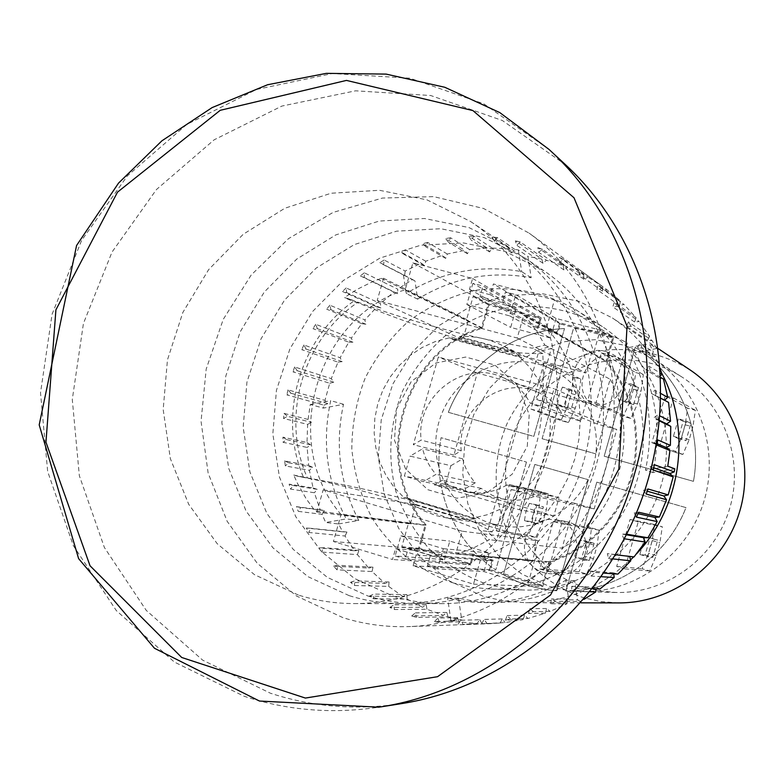 <?xml version="1.0" encoding="UTF-8"?>
<svg xmlns="http://www.w3.org/2000/svg" width="784" height="784" viewBox="0 0 784 784"><rect width="100%" height="100%" fill="white"/><g stroke="black" fill="none" stroke-linecap="round" stroke-linejoin="round"><path stroke-width="0.59" stroke-dasharray="3.92 2.94" d="M342.931 617.645L296.47 595.987L257.132 563.137L227.144 521.282L208.132 473.046L201.047 421.302L206.192 369.088L223.234 319.372L251.184 275.027L288.502 238.64L333.102 212.415L382.445 198.058L433.65 196.637L483.601 208.495L529.122 233.152C599.103 283.573 631.708 383.082 604.689 471.213C577.926 559.423 495.341 623.809 409.13 626.583C386.404 627.337 364.335 624.358 342.931 617.645M349.203 595.664L307.994 576.671L272.95 547.82L246.049 510.982L228.732 468.401L221.862 422.605L225.772 376.212L240.178 331.857L264.277 292.05L296.734 259.092L335.768 234.926L379.182 221.068L424.477 218.501L468.959 227.566L509.904 247.92C575.946 291.883 607.669 383.484 582.777 464.53C558.198 545.674 480.759 603.984 401.418 603.611C383.523 603.562 366.118 600.916 349.203 595.664M338.629 523.957L358.778 520.449C339.776 483.836 334.68 445.126 343.49 404.299L323.371 408.101L310.258 404.515L308.083 419.44L311.405 422.292L287.454 416.324L283.563 418.489L307.622 424.389L307.014 442.48L282.926 437.168L283.053 442.294L307.142 447.439L308.69 465.431L284.621 460.874L285.356 465.931L309.406 470.331L313.081 487.971L289.12 484.149L290.452 489.079L314.384 492.744L320.156 509.767L324.439 510.59L300.791 507.503L298.292 511.364L322.018 514.324L325.713 522.487L338.629 523.957L342.657 531.807L306.299 528.044L308.769 532.463L345.029 536.011L354.574 550.76L318.745 547.987L321.734 552.063L357.435 554.641L368.735 568.057L333.553 566.175L337.022 569.831L372.057 571.526L384.934 583.394L350.507 582.316L354.417 585.501L388.668 586.422L402.956 596.536L369.372 596.154L373.654 598.8L407.043 599.064L422.527 607.267L389.873 607.443L394.47 609.521L426.917 609.237L443.352 615.371L411.708 615.979L416.549 617.449L447.978 616.763L461.747 620.085L450.869 620.389L454.318 621.036L457.444 617.596L437.766 618.057L439.55 622.437L459.179 621.83L477.074 623.564L479.779 619.732L460.796 620.262L463.109 624.387L500.094 623.094L481.748 623.75L505.053 622.604L522.997 619.615L505.386 620.154L510.423 618.978L527.877 618.478L545.419 613.157L528.514 613.48L533.394 611.647L550.143 611.393L566.969 603.807L550.77 603.807L555.405 601.338L580.229 601.475L584.041 599.329M323.939 405.171L327.849 403.603L324.958 400.389L287.963 389.864L290.991 393.235L286.885 394.881L323.939 405.171L323.371 408.101M329.711 383.239L333.768 382.18L331.289 378.613L294.627 366.951L297.214 370.705L292.961 371.822L329.711 383.239L324.958 400.389M338.031 362.139L342.167 361.61L340.138 357.739L303.927 344.999L306.044 349.066L301.703 349.625L338.031 362.139L331.289 378.613M348.772 342.196L352.937 342.206L351.389 338.08L315.736 324.302L317.344 328.643L312.983 328.633L348.772 342.196L340.138 357.739M361.796 323.684L365.912 324.233L364.874 319.921L329.878 305.192L330.956 309.719L326.644 309.161L361.796 323.684L351.389 338.08M376.898 306.897L380.906 307.975L380.407 303.535L346.156 287.934L346.685 292.608L342.481 291.481L376.898 306.897L364.874 319.921M393.872 292.089L397.723 293.686L397.753 289.178L364.344 272.812L364.305 277.536L360.287 275.87L393.872 292.089L380.407 303.535M412.482 279.486L414.971 280.927L417.656 299.145C452.956 277.575 490.804 270.441 531.199 277.732L527.916 256.427L518.351 249.929L514.902 249.459L511.776 252.977L510.041 248.91L492.244 248.067L489.579 251.929L487.354 248.156L469.606 249.606L467.421 253.742L464.765 250.312L447.321 254.016L445.655 258.367L442.607 255.329L425.741 261.209L424.614 265.707L421.224 263.11L405.181 271.058L384.18 260.043L383.582 264.767L379.789 262.581L412.482 279.486L397.753 289.178M541.783 259.063L542.998 263.277L546.458 260.219L520.302 242.001L516.656 245.225L515.392 240.786L541.783 259.063L527.916 256.427M563.206 265.551L563.892 269.921L567.714 267.315L542.597 249.41L538.588 252.164L537.873 247.558L563.206 265.551L546.458 260.219M583.678 274.802L583.825 279.261L587.931 277.144L563.823 259.71L559.502 261.944L559.364 257.25L583.678 274.802L567.714 267.315M602.867 286.699L602.455 291.178L606.796 289.59L583.619 272.773L579.053 274.449L579.494 269.735L602.867 286.699L587.931 277.144M620.438 301.076L619.468 305.495L623.976 304.476L601.661 288.394L596.918 289.492L597.937 284.827L620.438 301.076L606.796 289.59M636.098 317.706L634.589 322.008L639.195 321.567L617.625 306.368L612.794 306.838L614.382 302.31L636.098 317.706L623.976 304.476M649.573 336.356L647.545 340.442L652.17 340.599L631.247 326.389L626.387 326.242L628.523 321.92L649.573 336.356L639.195 321.567M660.432 369.47L655.473 356.651L650.818 355.887L653.386 351.987L649.289 343.676L656.6 348.547L652.17 340.599M656.6 348.547L635.06 352.604C655.894 389.805 661.843 429.808 652.905 472.615L674.799 468.812M634.04 556.914L629.63 556.405M617.929 574.094L613.607 572.81L613.735 573.8M599.887 589.019L595.771 587.196L595.781 588.882M580.229 601.475L577.583 599.858L574.633 580.709C549.506 595.252 522.781 602.553 494.469 602.612L476.339 601.495L458.532 598.261L461.747 620.085M447.978 616.763L446.792 612.431L443.352 615.371M426.917 609.237L426.271 604.797L422.527 607.267M407.043 599.064L406.945 594.586L402.956 596.536M388.668 586.422L389.099 581.973L384.934 583.394M372.057 571.526L373.008 567.185L368.735 568.057M357.435 554.641L358.896 550.456L354.574 550.76M345.029 536.011L346.969 532.062L342.657 531.807M453.534 583.022C419.538 571.252 390.942 548.232 371.812 517.607C360.895 496.076 354.231 473.193 351.81 448.958C351.947 424.565 356.397 400.967 365.158 378.143C376.232 356.377 390.765 337.336 408.748 321.038C428.338 306.789 449.761 296.675 473.026 290.707C508.522 284.974 544.655 291.579 575.956 309.837C630.062 343.823 656.59 416.745 636.824 481.013C617.351 545.38 554.641 591.087 490.784 589.088L471.919 587.304L453.534 583.022M542.597 249.41L537.873 247.558M563.892 269.921L538.588 252.164M563.823 259.71L559.364 257.25M583.825 279.261L559.502 261.944M583.619 272.773L579.494 269.735M602.455 291.178L579.053 274.449M601.661 288.394L597.937 284.827M619.468 305.495L596.918 289.492M617.625 306.368L614.382 302.31M634.589 322.008L612.794 306.838M631.247 326.389L628.523 321.92M647.545 340.442L626.387 326.242M655.473 356.651L642.282 348.165L637.48 347.381L640.136 343.343L653.386 351.987M642.282 348.165L640.136 343.343M650.818 355.887L637.48 347.381M660.814 377.476L650.514 371.322L645.849 369.921L648.985 366.236L660.638 373.321M650.514 371.322L648.985 366.236M660.883 398.252L651.357 393.49L654.924 390.226L660.981 393.588M655.806 395.499L654.924 390.226M659.422 420.939L653.876 417.705L657.825 414.912L659.883 415.932M658.041 420.283L657.825 414.912M657.178 445.253L653.376 442.147L657.629 439.883M657.315 443.793L653.376 442.147M653.219 469.988L649.848 466.411L654.336 464.706M653.709 467.774L649.848 466.411M646.241 494.077L643.331 490.078L647.996 488.971M647.241 491.196L643.331 490.078M636.343 517.107L633.962 512.756L638.705 512.256M638.039 513.667L633.962 512.756M624.515 538.814L623.701 538.686L621.888 534.051L626.847 534.218M623.701 538.686L626.641 534.178M626.534 534.835L621.888 534.051M613.196 558.943L608.541 558.453L607.316 553.622L615.685 554.788M608.541 558.453L612.01 554.366M629.581 556.209L607.316 553.622M601.524 576.72L591.126 576.073L590.509 571.124L595.056 572.477L604.033 573.114M591.126 576.073L595.056 572.477M613.607 572.81L590.509 571.124M590.244 591.773L571.752 591.273L571.752 586.295L576.073 588.216L592.596 588.774M571.752 591.273L576.073 588.216M595.771 587.196L571.752 586.295M550.77 603.807L551.377 598.868L555.405 601.338M528.514 613.48L529.719 608.678L533.394 611.647M505.386 620.154L507.15 615.558L510.423 618.978M481.748 623.75L484.051 619.438L486.864 623.241M477.074 623.564L463.109 624.387M458.003 624.231L460.796 620.262M479.779 619.732L482.023 623.721M454.318 621.036L434.532 621.614L439.55 622.437M434.532 621.614L437.766 618.057M457.444 617.596L459.179 621.83M411.708 615.979L415.314 612.882L416.549 617.449M446.792 612.431L415.314 612.882M389.873 607.443L393.803 604.836L394.47 609.521M426.271 604.797L393.803 604.836M369.372 596.154L373.556 594.086L373.654 598.8M406.945 594.586L373.556 594.086M350.507 582.316L354.878 580.826L354.417 585.501M389.099 581.973L354.878 580.826M333.553 566.175L338.031 565.264L337.022 569.831M373.008 567.185L338.031 565.264M318.745 547.987L323.273 547.663L321.734 552.063M358.896 550.456L323.273 547.663M306.299 528.044L310.807 528.308L308.769 532.463M346.969 532.062L310.807 528.308M320.156 509.767L296.381 506.65L298.292 511.364M296.381 506.65L300.791 507.503M324.439 510.59L322.018 514.324M289.12 484.149L293.383 485.57L290.452 489.079M284.621 460.874L288.649 462.834L285.356 465.931M282.926 437.168L286.67 439.638L283.053 442.294M308.083 419.44L284.043 413.384L283.563 418.489M284.043 413.384L287.454 416.324M311.405 422.292L307.622 424.389M287.963 389.864L286.885 394.881M327.849 403.603L290.991 393.235M294.627 366.951L292.961 371.822M333.768 382.18L297.214 370.705M303.927 344.999L301.703 349.625M342.167 361.61L306.044 349.066M315.736 324.302L312.983 328.633M352.937 342.206L317.344 328.643M329.878 305.192L326.644 309.161M365.912 324.233L330.956 309.719M346.156 287.934L342.481 291.481M380.906 307.975L346.685 292.608M364.344 272.812L360.287 275.87M397.723 293.686L364.305 277.536M384.18 260.043L379.789 262.581M425.741 261.209L405.377 249.841L404.211 254.486L400.712 251.811L421.224 263.11M405.377 249.841L400.712 251.811M447.321 254.016L427.623 242.383L425.908 246.882L422.762 243.746L442.607 255.329M427.623 242.383L422.762 243.746M469.606 249.606L450.594 237.787L448.34 242.07L445.606 238.532L464.765 250.312M450.594 237.787L445.606 238.532M492.244 248.067L473.928 236.17L471.174 240.159L468.891 236.268L487.354 248.156M473.928 236.17L468.891 236.268M489.579 251.929L471.174 240.159M514.902 249.459L497.291 237.572L494.067 241.207L492.274 237.013L510.041 248.91M497.291 237.572L492.274 237.013M511.776 252.977L494.067 241.207M520.302 242.001L515.392 240.786M542.998 263.277L516.656 245.225M405.181 271.058L404.593 275.625L403.446 274.968L414.971 280.927M404.593 275.625L383.582 264.767M424.614 265.707L404.211 254.486M445.655 258.367L425.908 246.882M467.421 253.742L448.34 242.07M417.656 299.145L406.171 293.52L403.446 274.968M531.199 277.732L521.683 271.627C480.582 264.228 442.078 271.529 406.171 293.52M518.351 249.929L521.683 271.627M663.46 379.054L658.942 377.692L660.736 375.585M658.942 377.692L645.849 369.921M668.585 402.437L664.548 400.242M664.283 400.497L651.357 393.49M659.481 420.4L653.876 417.705M566.969 603.807L567.557 599.045L568.772 599.78L577.583 599.858M567.557 599.045L551.377 598.868M545.419 613.157L546.575 608.521L550.143 611.393M546.575 608.521L529.719 608.678M522.997 619.615L524.712 615.175L527.877 618.478M524.712 615.175L507.15 615.558M500.094 623.094L502.319 618.929L505.053 622.604M502.319 618.929L484.051 619.438M313.081 487.971L317.216 489.353L314.384 492.744M317.216 489.353L293.383 485.57M308.69 465.431L312.61 467.333L309.406 470.331M312.61 467.333L288.649 462.834M307.014 442.48L310.66 444.871L307.142 447.439M310.66 444.871L286.67 439.638M667.782 466.215L645.487 470.106C654.601 426.467 648.554 385.708 627.357 347.822L649.289 343.676M635.06 352.604L627.357 347.822M652.905 472.615L645.487 470.106M574.633 580.709L565.774 580.268L568.772 599.78M458.532 598.261L447.615 598.153L457.905 600.299L470.978 602.004L484.179 602.592C512.981 602.524 540.186 595.085 565.774 580.268M450.869 620.389L447.615 598.153M310.258 404.515L330.711 400.644C321.734 442.205 326.889 481.631 346.185 518.91L325.713 522.487M358.778 520.449L346.185 518.91M343.49 404.299L330.711 400.644M400.996 703.709C356.024 710.461 312.483 706.962 270.382 693.203L202.654 660.138L146.236 610.373L104.39 547.506L79.341 475.712L72.285 399.497L83.437 323.439L112.043 252.036L156.447 189.542L214.159 139.807L281.868 106.075L355.583 90.817L430.71 95.521L502.319 120.491L565.411 164.62M298.381 595.056L254.486 574.682L217.237 543.743L188.689 504.269L170.363 458.65L163.18 409.591L167.453 359.895L182.888 312.365L208.613 269.667L243.236 234.259L284.847 208.24L331.142 193.227L379.446 190.287L426.908 199.832L470.606 221.519C541.127 268.442 575.015 366.804 548.232 453.995C521.791 541.293 438.785 604.003 354.084 603.582C334.974 603.533 316.403 600.691 298.381 595.056M666.469 447.429C665.449 395.136 644.076 354.858 602.377 326.585C571.879 309.18 539.382 303.094 504.886 308.308C482.846 313.904 462.54 323.41 443.989 336.836C426.947 352.202 413.188 370.156 402.711 390.706C389.628 423.595 387.325 457.101 395.812 491.245C403.427 512.844 414.716 532.218 429.652 549.368C446.39 564.735 465.431 576.348 486.776 584.207L504.19 588.255L522.056 589.94C596.448 593.86 666.88 525.535 666.469 447.703M549.525 586.442L565.088 590.038L581.042 591.528C635.03 593.194 687.646 555.101 703.875 501.466C720.339 447.909 697.936 386.924 652.21 358.18L624.809 345.313L595.183 339.697L565.127 341.599L536.403 350.811L510.688 366.736L489.422 388.394L473.82 414.511L464.745 443.577L462.727 473.938L467.891 503.857L479.984 531.591L498.35 555.513L521.977 574.192L549.525 586.442M614.911 356.72C585.403 347.439 567.998 395.322 596.751 406.651C624.995 420.773 649.103 374.046 621.124 359.307L614.911 356.72M567.871 521.958L559.11 521.007L553.19 522.115L547.673 524.594L542.851 528.298L538.99 533.042L536.285 538.559L534.894 544.566L534.874 550.731L536.227 556.738L538.902 562.255L542.744 566.989L547.546 570.683L553.063 573.143L558.992 574.231C588.755 577.494 596.977 528.965 567.871 521.958M517.342 486.864L509.424 484.571L496.262 530.778L504.171 533.12L517.342 486.864L548.173 493.763L540.695 491.607L538.951 507.532L535.374 520.115L528.308 535.09L535.786 537.295L542.812 522.291L546.399 509.698L548.173 493.763M665.253 395.724L651.896 442.676L660.108 444.959L673.476 397.949L665.253 395.724L687.676 408.18L685.128 424.801L681.502 437.57L675.122 452.329L682.864 454.485L689.205 439.697L692.84 426.917L695.428 410.297L687.676 408.18M544.086 362.874L530.935 409.052L538.873 411.267L552.044 365.03L544.086 362.874L573.3 377.084L571.389 393.607L567.812 406.171L560.923 420.538L568.429 422.625L575.28 408.239L578.866 395.655L580.817 379.123L573.3 377.084M638.245 521.83L630.052 519.459L616.685 566.45L624.858 568.87L638.245 521.83L662.313 526.75L654.591 524.516L652.219 540.529L648.584 553.298L642.027 568.694L649.74 570.968L656.257 555.552L659.893 542.763L662.313 526.75M624.858 568.87L649.74 570.968M616.685 566.45L642.027 568.694M630.052 519.459L654.591 524.516M644.811 536.981L639.842 554.474L645.065 555.121L649.975 537.853L644.811 536.981L657.707 540.107L652.798 557.395L647.662 556.777L652.641 539.265M552.044 365.03L580.817 379.123M538.873 411.267L568.429 422.625M530.935 409.052L560.923 420.538M562.451 387.12L559.061 395.312L557.561 404.328L563.765 406.896L568.596 389.913L562.451 387.12L570.076 389.207L576.122 391.971L571.281 408.974L565.166 406.435L566.695 397.41L570.076 389.207M673.476 397.949L695.428 410.297M660.108 444.959L682.864 454.485M651.896 442.676L675.122 452.329M678.415 418.862L673.436 436.345L678.229 438.53L683.138 421.282L678.415 418.862L686.274 421.018L690.9 423.409L685.99 440.677L681.296 438.511L686.274 421.018M504.171 533.12L535.786 537.295M496.262 530.778L528.308 535.09M509.424 484.571L540.695 491.607M529.357 503.377L525.897 511.805L524.447 520.596L531.082 521.664L535.923 504.671L529.357 503.377L543.42 506.846L538.579 523.859L532.032 522.82L533.492 514.02L536.942 505.582M575.28 408.239L567.812 406.171M571.389 393.607L578.866 395.655M563.765 406.896L571.281 408.974M557.561 404.328L565.166 406.435M568.596 389.913L576.122 391.971M689.205 439.697L681.502 437.57M685.128 424.801L692.84 426.917M542.812 522.291L535.374 520.115M538.951 507.532L546.399 509.698M656.257 555.552L648.584 553.298M652.219 540.529L659.893 542.763M678.229 438.53L685.99 440.677M673.436 436.345L681.296 438.511M683.138 421.282L690.9 423.409M531.082 521.664L538.579 523.859M524.447 520.596L532.032 522.82M535.923 504.671L543.42 506.846M645.065 555.121L652.798 557.395M639.842 554.474L647.662 556.777M649.975 537.853L657.707 540.107M558.12 520.272C587.775 527.407 579.386 576.946 549.035 573.623L542.998 572.506L537.373 569.997L532.473 566.224L528.563 561.393L525.848 555.768L524.467 549.643L524.486 543.341L525.917 537.216L528.671 531.581L532.61 526.74L537.52 522.957L543.145 520.429L549.182 519.292L558.12 520.272M539.804 568.988L547.996 571.448L561.55 523.83L553.347 521.429L539.804 568.988L579.043 571.732L586.628 573.996L593.439 558.678L597.045 545.987L599.113 530.121L591.518 527.906L589.49 543.763L585.883 556.444L579.043 571.732M606.13 351.614L612.461 354.25C640.989 369.274 616.391 416.98 587.598 402.574C558.296 391.03 576.044 342.157 606.13 351.614M587.804 400.389L596.046 402.653L609.58 355.074L601.338 352.869L587.804 400.389L623.26 416.353L630.885 418.45L637.461 403.976L641.067 391.294L643.36 374.615L635.726 372.557L633.472 389.227L629.866 401.898L623.26 416.353M553.347 521.429L591.518 527.906M561.55 523.83L599.113 530.121M547.996 571.448L586.628 573.996M594.164 543.341L589.274 560.501L583.345 559.933L588.294 542.548L594.164 543.341L586.55 541.107L580.591 540.284L575.642 557.649L581.669 558.247L586.55 541.107M601.338 352.869L635.726 372.557M609.58 355.074L643.36 374.615M596.046 402.653L630.885 418.45M638.529 387.423L633.648 404.573L628.298 401.947L633.247 384.572L638.529 387.423L630.875 385.356L625.495 382.474L620.556 399.83L626.004 402.476L630.875 385.356M637.461 403.976L629.866 401.898M633.472 389.227L641.067 391.294M633.247 384.572L625.495 382.474M633.648 404.573L626.004 402.476M628.298 401.947L620.556 399.83M593.439 558.678L585.883 556.444M589.49 543.763L597.045 545.987M588.294 542.548L580.591 540.284M589.274 560.501L581.669 558.247M583.345 559.933L575.642 557.649M618.517 602.916L600.76 601.583L583.443 597.702C553.465 587.128 529.896 568.478 512.716 541.764C492.685 505.562 490.755 461.1 507.336 422.978C525.643 385.65 560.766 358.464 601.338 350.664C632.845 346.783 662.284 353.104 689.655 369.646M586.275 587.755L600.75 591.077L615.567 592.459C665.714 593.998 714.449 558.806 729.434 509.257C744.653 459.787 723.848 403.378 681.384 376.673C624.221 339.835 542.587 366.402 515.617 428.495C487.295 489.971 521.409 568.792 586.275 587.755M613.754 573.976C586.942 592.959 557.542 602.524 525.564 602.69L504.161 601.063L483.316 596.33L449.624 581.111L420.851 557.934L398.625 528.308L384.189 494.028L378.309 457.131L381.249 419.754L392.823 384.062L412.374 352.085L438.795 325.703L470.606 306.466L505.984 295.597L542.891 293.824L579.102 301.379L612.402 317.961C633.227 332.014 649.642 350.389 661.637 373.086M636.53 553.847L633.639 556.865M630.532 559.943L613.98 573.81M393.196 596.193C409.13 601.103 425.516 603.582 442.352 603.631C516.999 603.964 589.597 549.466 612.569 473.624C635.834 397.86 606.012 312.12 543.88 270.745L505.357 251.556L463.491 242.932L420.832 245.206L379.946 258.073L343.176 280.643L312.61 311.493L289.943 348.792L276.429 390.383L272.832 433.905L279.398 476.868L295.823 516.813L321.264 551.358L354.348 578.396L393.196 596.193M341.089 514.559C279.77 443.891 315.834 317.657 405.21 289.757L412.884 262.856L472.576 278.496L469.498 289.296L490.304 294.784L493.391 283.955L554.455 299.949L546.644 327.389L558.384 343.108L567.802 360.503L574.692 379.221L578.896 398.87L580.317 419.028L578.906 439.285L574.711 459.199L567.792 478.338L558.316 496.311L546.477 512.736L532.542 527.25L516.813 539.578L499.614 549.457L481.327 556.689L473.507 584.158L413.08 565.754L416.177 554.905L395.567 548.663L392.48 559.482L333.416 541.489L341.089 514.559L425.095 525.3L418.342 548.996L470.88 564.862L392.48 559.482M367.608 595.879C384.111 600.995 401.094 603.572 418.548 603.611C495.939 603.974 571.35 547.261 595.252 468.342C619.468 389.501 588.539 300.36 524.124 257.475L484.189 237.601L440.794 228.722L396.606 231.162L354.241 244.608L316.158 268.099L284.484 300.184L260.984 338.933L246.94 382.131L243.167 427.329L249.91 471.948L266.864 513.422L293.157 549.3L327.379 577.396L367.608 595.879M412.884 262.856L488.207 303.839L481.464 327.506C402.065 351.673 370.293 463.03 425.095 525.3M405.21 289.757L481.464 327.506M472.576 278.496L541.234 317.892L488.207 303.839M546.644 327.389L606.943 361.199L613.794 337.11L559.707 322.783L493.391 283.955M554.455 299.949L613.794 337.11M481.327 556.689L549.643 562.471L565.813 556.13L581.003 547.477L594.889 536.677L607.179 523.957L617.596 509.561L625.936 493.812L632.012 477.025L635.677 459.561L636.882 441.794L635.589 424.085L631.835 406.827L625.71 390.373L617.351 375.056L606.943 361.199M473.507 584.158L542.783 586.579L549.643 562.471M413.08 565.754L489.187 570.389L542.783 586.579M333.416 541.489L418.342 548.996M395.567 548.663L473.595 555.356L470.88 564.862M416.177 554.905L491.901 560.864L473.595 555.356M489.187 570.389L491.901 560.864M492.489 523.849L503.348 526.221C541.391 531.964 581.267 506.121 592.841 467.597C604.738 429.181 586.069 385.483 551.299 369.019C510.276 348.919 457.229 371.704 441.147 415.393C424.262 458.767 448.703 511.266 492.489 523.849M553.798 515.97L473.781 492.626L481.18 488.344L492.136 495.253L504.445 499.281C517.548 501.682 530.033 499.526 541.881 492.822L558.982 497.762L553.798 515.97L519.567 509.776L434.385 484.875L442.274 480.298C449.565 486.237 457.817 490.127 467.019 491.97C480.974 494.528 494.273 492.205 506.905 485.012L525.123 490.284L519.567 509.776M450.878 465.696L462.658 458.836C464.941 467.911 469.155 475.898 475.32 482.777L463.491 489.618L445.547 484.385L450.878 465.696L410.071 456.112L422.615 448.771C425.026 458.473 429.505 466.999 436.041 474.349L423.448 481.68L404.377 476.104L410.071 456.112M585.991 402.888L580.807 421.096L563.657 416.333C557.512 405.093 548.682 396.978 537.167 391.98C500.8 375.036 455.788 410.238 461.276 450.722L453.926 455.014L477.299 372.998L585.991 402.888L554.043 388.737L548.486 408.219L530.219 403.162C523.692 391.147 514.294 382.484 502.034 377.163C463.324 359.131 415.393 396.841 421.165 440.098L413.325 444.695L438.334 357.004L554.043 388.737M541.234 317.892L538.53 327.379L556.993 332.298L559.707 322.783M469.498 289.296L538.53 327.379M490.304 294.784L556.993 332.298M477.299 372.998L438.334 357.004M453.926 455.014L413.325 444.695M461.276 450.722L421.165 440.098M563.657 416.333L530.219 403.162M580.807 421.096L548.486 408.219M445.547 484.385L404.377 476.104M463.491 489.618L423.448 481.68M475.32 482.777L436.041 474.349M462.658 458.836L422.615 448.771M558.982 497.762L525.123 490.284M541.881 492.822L506.905 485.012M481.18 488.344L442.274 480.298M473.781 492.626L434.385 484.875M540.049 318.598L537.344 328.084L557.649 333.494L560.354 323.978L612.578 337.826L605.856 361.463L616.283 375.232L624.662 390.452L630.806 406.837L634.579 424.017L635.893 441.657L634.717 459.355L631.061 476.76L625.005 493.479L616.685 509.159L606.277 523.477L594.017 536.129L580.15 546.85L564.99 555.415L548.869 561.667L542.126 585.334L490.372 569.713L493.087 560.188L472.948 554.131L470.243 563.637L419.509 548.32L426.143 525.055C371.195 463.226 402.947 351.977 482.229 328.261L488.844 305.025L540.049 318.598L483.022 286.042L480.014 296.617L502.466 302.546L505.484 291.942L515.745 294.637L556.062 318.431L600.181 330.093L593.253 354.427L525.662 316.667L536.109 330.24L544.86 345.107L532.101 348.174C467.685 337.238 406.533 320.764 348.645 298.733L344.382 297.587L356.926 289.453L372.929 281.525L381.259 278.349L383.552 278.251L468.342 320.333L462.834 339.658L585.893 372.988L591.489 353.329L605.856 361.463M488.844 305.025L473.134 296.499L516.244 307.896L472.86 283.367L483.022 286.042M472.948 554.131L408.229 548.447L405.21 559.041L395.156 555.974L444.518 559.649L401.8 546.732L408.631 522.801L314.952 510.766L306.191 498.791L297.391 483.238L293.735 475.045L297.979 476.3C358.866 487.903 419.597 505.925 480.19 530.396L489.441 539.696L471.89 548.761L456.543 554.023L455.72 553.867L462.178 531.209L538.128 540.774L415.824 504.582L410.316 523.928L408.631 522.801L426.143 525.055M470.243 563.637L405.21 559.041M493.087 560.188L430.475 555.17L408.229 548.447M490.372 569.713L427.447 565.793L430.475 555.17M548.869 561.667L534.6 560.442L527.671 584.795L483.963 571.575L437.599 568.88L443.352 548.673L400.879 535.893L395.156 555.974M542.126 585.334L527.671 584.795M612.578 337.826L600.181 330.093M560.354 323.978L505.484 291.942M557.649 333.494L502.466 302.546M537.344 328.084L480.014 296.617M411.786 503.838L423.517 510.707L436.188 515.607L448.076 518.224L466.715 519.567L476.015 518.734L472.517 518.204L486.844 514.863L500.525 509.11L513.157 501.113L524.408 491.068L533.933 479.259L541.479 466.019L546.82 451.702L549.819 436.727L550.378 421.508L548.496 406.475L544.223 392.049L537.687 378.623L529.082 366.569L518.665 356.22L521.87 357.749L514.402 352.173L500.966 344.813C487.805 338.57 473.967 335.846 459.453 336.62L463.001 338.257L452.858 339.452L449.261 337.826L435.326 341.54L422.115 347.508L409.983 355.573L399.232 365.52L390.128 377.084L382.915 389.962L377.78 403.829L374.83 418.313L374.174 433.052L375.81 447.654L379.701 461.756L385.767 474.986L393.852 487.001L403.75 497.468L407.631 498.114L415.628 504.445L411.786 503.838L463.168 519.047M419.509 548.32L401.8 546.732M472.86 283.367L466.843 304.486L509.688 315.883L515.745 294.637M437.599 568.88L427.447 565.793M482.229 328.261L466.323 320.401L473.134 296.499M444.518 559.649L449.8 541.097L489.275 552.926L483.963 571.575M458.091 553.857L534.6 560.442L532.522 560.442L538.128 540.774M455.72 553.867L532.522 560.442M443.352 548.673L489.275 552.926M400.879 535.893L449.8 541.097M544.86 345.107L610.128 379.24L597.369 424.075L616.773 429.465L594.174 508.894L574.819 503.299L562.05 548.173L489.441 539.696M610.128 379.24C640.93 436.071 618.213 515.931 562.05 548.173M597.369 424.075L536.815 399.468L558.708 405.514L532.983 495.851L594.174 508.894M558.708 405.514L616.773 429.465M381.259 278.349L466.323 320.401L468.342 320.333M556.062 318.431L550.476 338.041L510.688 327.398L516.244 307.896M466.843 304.486L510.688 327.398M509.688 315.883L550.476 338.041M293.735 475.045L307.426 477.926C343.745 484.267 382.22 492.793 422.841 503.504C464.5 515.607 477.868 523.781 492.038 531.944C515.941 496.674 530.298 468.754 535.1 448.193C541.842 428.221 544.419 396.684 542.842 353.584L538.726 351.516L551.338 348.488L536.815 399.468M303.232 476.682C277.565 416.392 299.596 339.266 353.231 301.487L344.382 297.587M297.979 476.3L307.426 477.926C280.211 417.862 302.624 339.413 357.445 302.624L353.231 301.487M462.178 531.209L323.194 489.833L316.854 512.05L314.952 510.766M316.854 512.05L410.316 523.928M323.194 489.833L415.824 504.582M472.517 518.204L403.75 497.468M449.261 337.826L518.665 356.22M527.299 446.174L529.21 414.481L517.577 385.493L494.861 365.021L465.686 357.053L435.865 363.012L411.228 381.592L396.498 409.13L394.499 440.275L405.642 469.008L427.868 489.716L456.905 498.232L487.031 492.715L512.217 474.144L527.299 446.174M511.148 350.615L459.453 336.62M542.842 353.584C526.368 353.525 510.541 354.015 468.744 342.422C428.632 330.025 391.53 316.756 357.445 302.624L348.645 298.733M492.038 531.944L487.501 531.356L538.726 351.516L532.101 348.174M452.858 339.452L521.87 357.749M514.402 352.173L463.001 338.257M415.628 504.445L466.715 519.567M476.015 518.734L407.631 498.114M532.983 495.851L511.168 489.52L496.644 540.539L487.501 531.356L480.19 530.396M511.168 489.52L574.819 503.299M383.552 278.251L377.222 300.439L517.205 338.051L523.653 315.413L525.662 316.667M523.653 315.413L591.489 353.329M517.205 338.051L585.893 372.988M377.222 300.439L462.834 339.658M596.791 482.15L685.98 507.611C666.87 557.081 616.812 591.401 565.803 591.058L596.8 482.15L565.803 591.058C616.822 591.401 666.87 557.081 685.98 507.611L596.8 482.15M448.321 412.306C466.666 364.589 513.961 330.093 564.49 328.604L564.49 328.604C513.971 330.103 466.676 364.589 448.33 412.315L533.806 436.384L564.49 328.604L533.806 436.384L448.33 412.315M526.476 462.08L495.762 569.929C453.544 542.116 431.514 487.913 441.078 437.697L526.476 462.08L441.088 437.697C431.523 487.913 453.554 542.116 495.772 569.929L526.485 462.08M627.308 342.873L595.722 453.818L627.308 342.873C610.383 334.053 592.43 329.3 573.467 328.594L573.467 328.594C592.42 329.29 610.373 334.053 627.308 342.873M595.722 453.818L542.097 438.717L595.732 453.828M542.097 438.717L573.467 328.584L542.107 438.726M693.448 481.337L604.18 456.2L635.148 347.371L636.01 347.91C679.052 374.546 703.14 429.583 693.448 481.337C703.15 429.583 679.052 374.546 636.01 347.91L635.158 347.371L604.19 456.2L693.448 481.337M534.776 464.442L588.353 479.739L534.786 464.451L503.397 574.652L534.786 464.451M588.353 479.739L556.758 590.773C537.687 589.382 519.9 584.011 503.397 574.652L503.397 574.652C519.91 584.011 537.697 589.382 556.758 590.773L588.363 479.739M548.908 149.332L483.816 103.841L409.954 78.204L332.504 73.52L256.554 89.445L186.798 124.431L127.351 175.9L81.585 240.482L52.077 314.237L40.513 392.784L47.657 471.488L73.333 545.635L116.316 610.589L174.342 662.039L244.089 696.251C287.463 710.5 332.357 714.146 378.77 707.188M580.611 270.539L529.122 233.152M491.333 623.633L409.13 626.583M494.469 602.612L484.179 602.592M354.084 603.582L401.418 603.611M470.606 221.519L509.904 247.92M602.377 326.585L575.956 309.837M522.056 589.94L490.784 589.088M565.117 521.321L555.307 519.616M558.992 574.231L549.035 573.623M621.124 359.307L612.461 354.25M596.751 406.651L587.598 402.574M658.501 348.802L612.402 317.961M581.032 602.827L525.564 602.69M681.384 376.673L652.21 358.18M615.567 592.459L581.042 591.528M418.548 603.611L442.352 603.631M524.124 257.475L543.88 270.745M537.167 391.98L502.034 377.163M504.445 499.281L467.019 491.97M551.299 369.019L500.966 344.813M503.348 526.221L448.076 518.224M456.543 554.023L533.247 560.58M524.594 315.795L592.312 353.662"/><path stroke-width="1.18" d="M674.22 471.89L669.957 473.497L673.172 476.907L653.219 469.988L654.336 464.706L674.22 471.89L674.799 468.812L667.782 466.215L669.948 450.545L666.263 447.537L657.315 443.793M668.213 494.9L663.783 495.949L666.547 499.751L646.241 494.077L647.996 488.971L668.213 494.9L673.172 476.907M659.403 516.989L654.895 517.46L657.149 521.585L636.343 517.107L638.705 512.256L659.403 516.989L666.547 499.751M626.847 534.218L647.947 537.775L657.149 521.585M647.947 537.775L643.419 537.657L645.154 542.048L624.515 538.814M615.685 554.788L634.04 556.914L645.154 542.048M629.63 556.405L630.748 560.795L613.196 558.943M604.033 573.114L617.929 574.094L630.748 560.795M613.735 573.8L614.195 577.504L601.524 576.72M592.596 588.774L599.887 589.019L614.195 577.504M595.781 588.882L595.781 591.92L590.244 591.773M584.041 599.329L595.781 591.92M669.948 450.545L657.178 445.253L657.629 439.883L670.379 445.351L670.771 426.398L659.422 420.939M666.263 447.537L670.379 445.351M669.957 473.497L653.709 467.774M663.783 495.949L647.241 491.196M654.895 517.46L638.039 513.667M643.419 537.657L626.534 534.835M659.883 415.932L670.555 421.214L668.585 402.437L660.883 398.252M660.981 393.588L667.733 397.341L663.46 379.054L660.814 377.476M660.638 373.321L661.97 374.135L660.432 369.47M660.736 375.585L661.97 374.135M664.548 400.242L667.733 397.341M670.771 426.398L666.733 423.909L670.555 421.214M666.733 423.909L659.481 420.4M565.411 164.62C647.555 240.355 681.806 369.284 646.79 484.051C611.794 598.829 511.423 686.706 400.996 703.709L378.77 707.188C494.704 690.488 601.122 595.497 634.609 473.634C668.919 356.612 632.668 225.243 548.908 149.332L565.411 164.62M658.501 348.802L689.655 369.646C734.255 399.272 755.658 459.473 739.43 512.315C723.407 565.205 672.055 603.219 618.517 602.916L581.032 602.827M661.637 373.086C692.096 429.769 681.57 506.601 636.53 553.847M633.639 556.865L630.532 559.943M618.88 469.048L550.525 595.027L437.58 676.69L305.388 698.064L181.702 657.472L90.042 565.783L45.962 442.205L55.909 309.837L117.492 192.158L220.226 110.309L346.459 80.409L472.928 110.583L574.006 197.764L627.053 326.164L618.88 469.048M548.908 149.332L499.82 112.612L444.783 87.269L386.159 74.108L326.33 73.353L267.599 84.741L212.131 107.584L161.876 140.836L118.521 183.123L76.567 245.519L39.2 424.879L78.616 558.639L154.477 648.27L259.484 701.043L378.77 707.188"/></g></svg>
